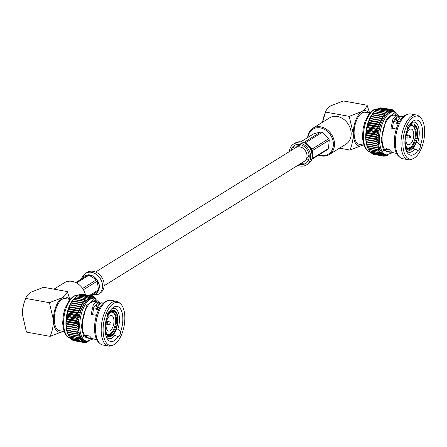 <?xml version="1.0" encoding="UTF-8"?>
<svg xmlns="http://www.w3.org/2000/svg" width="447" height="447" viewBox="0 0 447 447"><rect width="100%" height="100%" fill="white"/><g stroke="black" fill="none" stroke-linecap="round" stroke-linejoin="round"><path stroke-width="0.67" d="M95.608 272.016L295.741 147.627A8.085 6.549 58.1 0 1 305.569 151.036A8.085 6.549 58.1 0 1 304.273 161.361L104.145 285.745M408.212 135.022A1.576 0.743 100.2 0 0 408.117 134.988A1.576 0.743 100.2 0 0 407.1 136.408A1.576 0.743 100.2 0 0 407.552 138.089A1.576 0.743 100.2 0 0 407.658 138.095L410 137.844A0.911 0.43 -79.8 0 1 409.675 136.871A0.911 0.43 -79.8 0 1 410.318 136.072L408.212 135.022M349.219 116.349L361.88 111.465A17.953 8.499 100.2 0 0 353.292 133.86L349.219 116.349L325.528 112.074C326.142 109.884 327.88 107.805 330.752 105.844L343.413 100.955L367.099 105.235L369.669 113.091L365.132 112.258A16.31 7.716 100.2 0 0 354.113 133.351A16.31 7.716 100.2 0 0 359.338 144.353L363.886 145.174M387.499 154.975L386.359 155.891A23.635 11.181 -79.8 0 1 386.147 155.964L387.27 154.601L385.141 156.182A23.635 11.181 -79.8 0 1 384.934 156.204L386.158 154.729L383.951 156.215A23.635 11.181 -79.8 0 1 383.749 156.193L385.079 154.623L382.805 155.992A23.635 11.181 -79.8 0 1 382.61 155.93L384.046 154.276L381.71 155.517A23.635 11.181 -79.8 0 1 381.526 155.411L383.068 153.707L380.676 154.796A23.635 11.181 -79.8 0 1 380.503 154.645L382.151 152.908L379.721 153.829A23.635 11.181 -79.8 0 1 379.564 153.639L381.319 151.891L378.855 152.639A23.635 11.181 -79.8 0 1 378.71 152.41L380.565 150.667L378.078 151.231A23.635 11.181 -79.8 0 1 377.955 150.963L379.905 149.253L377.413 149.622A23.635 11.181 -79.8 0 1 377.307 149.32L379.352 147.666L376.855 147.828A23.635 11.181 -79.8 0 1 376.771 147.499L378.9 145.918L376.419 145.873A23.635 11.181 -79.8 0 1 376.357 145.515L378.564 144.029L376.106 143.772A23.635 11.181 -79.8 0 1 376.061 143.392L378.341 142.023L365.819 139.76L366.495 141.665A23.635 11.181 100.2 0 0 366.534 142.045L366.043 141.766L366.786 143.789A23.635 11.181 100.2 0 0 366.853 144.141L366.378 143.655L367.205 145.772A23.635 11.181 100.2 0 0 367.289 146.102L367.741 147.594A23.635 11.181 100.2 0 0 367.842 147.896L368.389 149.237L367.641 147.594A21.842 10.337 -79.8 0 1 367.384 146.996A21.842 10.337 -79.8 0 1 366.831 145.404A21.842 10.337 -79.8 0 1 366.378 143.655A21.842 10.337 -79.8 0 1 366.043 141.766A21.842 10.337 -79.8 0 1 365.819 139.76A21.842 10.337 -79.8 0 1 365.713 137.659A21.842 10.337 -79.8 0 1 365.73 135.48A21.842 10.337 -79.8 0 1 365.864 133.251A21.842 10.337 -79.8 0 1 366.115 130.999A21.842 10.337 -79.8 0 1 366.479 128.742A21.842 10.337 -79.8 0 1 366.953 126.512A21.842 10.337 -79.8 0 1 367.54 124.327A21.842 10.337 -79.8 0 1 368.222 122.215A21.842 10.337 -79.8 0 1 368.993 120.198A21.842 10.337 -79.8 0 1 369.848 118.299A21.842 10.337 -79.8 0 1 370.781 116.538A21.842 10.337 -79.8 0 1 371.775 114.935A21.842 10.337 -79.8 0 1 372.82 113.504A21.842 10.337 -79.8 0 1 373.91 112.264A21.842 10.337 -79.8 0 1 374.044 112.124A21.842 10.337 -79.8 0 1 374.122 112.052M395.696 112.353L395.55 111.951A23.635 11.181 -79.8 0 1 395.707 112.141L395.863 112.432M395.55 111.951L395.198 111.89M394.975 112.068L394.595 110.99A23.635 11.181 -79.8 0 1 394.768 111.141L395.388 112.219M394.595 110.99L394.081 110.895M375.86 138.833L366.289 137.106A23.635 11.181 100.2 0 0 366.289 137.514L375.86 139.24A23.635 11.181 -79.8 0 1 375.86 138.833L378.251 137.743L375.927 136.86A23.635 11.181 -79.8 0 1 375.949 136.441L378.385 135.514L376.123 134.435A23.635 11.181 -79.8 0 1 376.173 134.011L378.637 133.256L376.447 131.988A23.635 11.181 -79.8 0 1 376.519 131.563L379 131.005L376.894 129.557A23.635 11.181 -79.8 0 1 376.983 129.138L379.481 128.77L377.458 127.16A23.635 11.181 -79.8 0 1 377.57 126.747L380.062 126.585L378.134 124.825A23.635 11.181 -79.8 0 1 378.263 124.428L380.743 124.473L378.911 122.579A23.635 11.181 -79.8 0 1 379.056 122.204L381.514 122.461L379.788 120.45A23.635 11.181 -79.8 0 1 379.95 120.092L382.369 120.561L380.749 118.455A23.635 11.181 -79.8 0 1 380.922 118.12L383.302 118.796L381.783 116.617A23.635 11.181 -79.8 0 1 381.973 116.315L384.297 117.192L382.883 114.957A23.635 11.181 -79.8 0 1 383.085 114.689L385.342 115.767L384.04 113.493A23.635 11.181 -79.8 0 1 384.241 113.259L386.431 114.527L385.23 112.242A23.635 11.181 -79.8 0 1 385.443 112.046L387.549 113.493L386.448 111.219A23.635 11.181 -79.8 0 1 386.661 111.063L388.683 112.672L387.683 110.431A23.635 11.181 -79.8 0 1 387.895 110.32L389.823 112.08L388.912 109.889A23.635 11.181 -79.8 0 1 389.125 109.822L390.952 111.716L390.13 109.599A23.635 11.181 -79.8 0 1 390.337 109.576L392.064 111.588L391.321 109.571A23.635 11.181 -79.8 0 1 391.522 109.588L393.142 111.694L392.466 109.789A23.635 11.181 -79.8 0 1 392.662 109.856L394.181 112.041L393.561 110.264A23.635 11.181 -79.8 0 1 393.746 110.375L394.785 112.013M393.561 110.264L392.863 110.141M392.466 109.789L391.55 109.627M391.522 109.588L381.95 107.861A23.635 11.181 100.2 0 0 381.749 107.839L381.531 107.984M391.321 109.571L381.749 107.839M390.337 109.576L380.771 107.85A23.635 11.181 100.2 0 0 380.559 107.872L380.123 108.196M390.13 109.599L380.559 107.872M389.125 109.822L379.553 108.096A23.635 11.181 100.2 0 0 379.341 108.163L378.721 108.66M388.912 109.889L379.341 108.163M387.895 110.32L378.324 108.593A23.635 11.181 100.2 0 0 378.112 108.705L377.335 109.381M387.683 110.431L378.112 108.705M388.052 154.947L387.588 155.355A23.635 11.181 -79.8 0 1 387.376 155.467L387.795 154.969M386.979 155.394L387.376 155.467M386.661 111.063L377.095 109.336A23.635 11.181 100.2 0 0 376.882 109.487L375.972 110.336M386.448 111.219L376.882 109.487M385.582 155.858L386.147 155.964M385.443 112.046L375.871 110.32A23.635 11.181 100.2 0 0 375.664 110.515L374.675 111.532A23.635 11.181 100.2 0 0 374.469 111.767L373.513 112.957A23.635 11.181 100.2 0 0 373.318 113.225L371.775 114.935L372.401 114.583A23.635 11.181 100.2 0 0 372.217 114.885L370.781 116.538L371.356 116.393A23.635 11.181 100.2 0 0 371.178 116.723L369.848 118.299L370.379 118.366A23.635 11.181 100.2 0 0 370.217 118.723L368.993 120.198L381.514 122.461A21.842 10.337 100.2 0 0 380.743 124.473L368.222 122.215L369.345 120.852A23.635 11.181 100.2 0 1 369.49 120.472L368.993 120.198M385.23 112.242L375.664 110.515M384.174 156.07L384.934 156.204M384.241 113.259L374.675 111.532M384.04 113.493L374.469 111.767M374.156 154.433L383.749 156.193M383.085 114.689L373.513 112.957M382.883 114.957L373.318 113.225M372.843 153.919L373.038 154.198A23.635 11.181 100.2 0 0 373.234 154.265L382.805 155.992M373.038 154.198L382.61 155.93M381.973 116.315L372.401 114.583M381.783 116.617L372.217 114.885M371.625 153.159L371.954 153.684A23.635 11.181 100.2 0 0 372.139 153.79L381.71 155.517M371.954 153.684L381.526 155.411M380.922 118.12L371.356 116.393M380.749 118.455L371.178 116.723M370.502 152.17L370.937 152.919A23.635 11.181 100.2 0 0 371.105 153.07L380.676 154.796M370.937 152.919L380.503 154.645M379.95 120.092L370.379 118.366M379.788 120.45L370.217 118.723M369.485 150.946L369.993 151.913A23.635 11.181 100.2 0 0 370.15 152.103L379.721 153.829M369.993 151.913L379.564 153.639M379.056 122.204L369.49 120.472M378.911 122.579L369.345 120.852M368.574 149.516L369.144 150.684A23.635 11.181 100.2 0 0 369.283 150.913L378.855 152.639M369.144 150.684L378.71 152.41M378.263 124.428L368.691 122.701L368.222 122.215M368.691 122.701A23.635 11.181 100.2 0 0 368.563 123.098L367.54 124.327L380.062 126.585A21.842 10.337 100.2 0 0 379.481 128.77L366.953 126.512L367.887 125.434A23.635 11.181 100.2 0 1 367.998 125.02L367.54 124.327M378.134 124.825L368.563 123.098M377.955 150.963L368.389 149.237A23.635 11.181 100.2 0 0 368.512 149.505L378.078 151.231M377.57 126.747L367.998 125.02M377.458 127.16L367.887 125.434M367.842 147.896L377.413 149.622M367.741 147.594L377.307 149.32M376.983 129.138L367.417 127.406L366.953 126.512M367.417 127.406A23.635 11.181 100.2 0 0 367.322 127.831L366.479 128.742L379 131.005A21.842 10.337 100.2 0 0 378.637 133.256L366.115 130.999L366.881 130.261A23.635 11.181 100.2 0 1 366.948 129.837L366.479 128.742M376.894 129.557L367.322 127.831M367.289 146.102L376.855 147.828M367.205 145.772L376.771 147.499M376.519 131.563L366.948 129.837M376.447 131.988L366.881 130.261M366.853 144.141L376.419 145.873M366.786 143.789L376.357 145.515M376.173 134.011L366.601 132.278L366.115 130.999M366.601 132.278A23.635 11.181 100.2 0 0 366.557 132.703L365.864 133.251L378.385 135.514A21.842 10.337 100.2 0 0 378.251 137.743L365.73 135.48L366.356 135.128A23.635 11.181 100.2 0 1 366.384 134.709L365.864 133.251M376.123 134.435L366.557 132.703M366.534 142.045L376.106 143.772M366.495 141.665L376.061 143.392M375.949 136.441L366.384 134.709M375.927 136.86L366.356 135.128M378.341 142.023L375.916 141.554A23.635 11.181 -79.8 0 1 375.899 141.157L378.235 139.917A21.842 10.337 100.2 0 0 378.341 142.023A21.842 10.337 100.2 0 0 378.564 144.029A21.842 10.337 100.2 0 0 378.9 145.918A21.842 10.337 100.2 0 0 379.352 147.666A21.842 10.337 100.2 0 0 379.905 149.253A21.842 10.337 100.2 0 0 380.565 150.667A21.842 10.337 100.2 0 0 381.319 151.891A21.842 10.337 100.2 0 0 382.151 152.908A21.842 10.337 100.2 0 0 383.068 153.707A21.842 10.337 100.2 0 0 384.046 154.276A21.842 10.337 100.2 0 0 385.079 154.623A21.842 10.337 100.2 0 0 385.23 154.651L386.521 154.885A21.842 10.337 -79.8 0 1 379.525 140.151A21.842 10.337 -79.8 0 1 394.288 111.901L399.668 116.717M365.819 139.76L375.916 141.554M366.289 137.514L365.713 137.659L366.328 139.43A23.635 11.181 100.2 0 0 366.35 139.827M366.328 139.43L375.899 141.157M366.289 137.106L365.73 135.48M365.713 137.659L378.235 139.917L375.86 139.24M413.782 134.435A7.962 3.766 -79.8 0 1 408.407 144.733A7.962 3.766 -79.8 0 1 406.111 136.229A7.962 3.766 -79.8 0 1 411.234 129.066A7.962 3.766 -79.8 0 1 413.782 134.435M405.138 146.309L405.842 145.694A12.348 5.845 -79.8 0 1 405.63 135.486L405.597 135.469M404.948 144.347A13.259 6.275 100.2 0 0 405.457 146.365M417.286 139.011A13.259 6.275 100.2 0 0 417.057 127.948L416.671 128.624A12.348 5.845 -79.8 0 1 416.883 138.833L414.922 138.587M415.805 127.725L417.057 127.948M411.318 125.769A11.27 5.33 -79.8 0 1 411.821 125.808A11.27 5.33 -79.8 0 1 415.431 133.407A11.27 5.33 -79.8 0 1 407.815 147.991A11.27 5.33 -79.8 0 1 407.329 147.851M393.142 111.694A21.842 10.337 100.2 0 0 392.991 111.666A21.842 10.337 100.2 0 0 392.064 111.588A21.842 10.337 100.2 0 0 390.952 111.716A21.842 10.337 100.2 0 0 389.823 112.08A21.842 10.337 100.2 0 0 388.683 112.672A21.842 10.337 100.2 0 0 387.549 113.493A21.842 10.337 100.2 0 0 386.431 114.527A21.842 10.337 100.2 0 0 385.342 115.767A21.842 10.337 100.2 0 0 384.297 117.192A21.842 10.337 100.2 0 0 383.302 118.796A21.842 10.337 100.2 0 0 382.369 120.561A21.842 10.337 100.2 0 0 381.514 122.461M380.743 124.473A21.842 10.337 100.2 0 0 380.062 126.585M379.481 128.77A21.842 10.337 100.2 0 0 379 131.005M378.637 133.256A21.842 10.337 100.2 0 0 378.385 135.514M378.251 137.743A21.842 10.337 100.2 0 0 378.235 139.917M411.927 149.315A13.259 6.275 -79.8 0 0 416.9 140.621L416.498 140.436A12.348 5.845 -79.8 0 1 411.911 148.454L411.927 149.315L411.089 149.164M405.87 149.661L408.899 150.209A13.259 6.275 -79.8 0 0 411.106 149.829L411.084 148.968A12.348 5.845 -79.8 0 1 406.317 146.851A12.348 5.845 -79.8 0 1 406.284 146.784L405.898 147.454L405.306 147.348M408.899 150.209A13.259 6.275 -79.8 0 1 405.898 147.454M411.911 148.454L411.179 147.544A11.516 5.448 -79.8 0 0 415.414 140.14L416.498 140.436M406.284 146.784L405.669 145.996M411.084 148.968L410.352 148.058A11.516 5.448 -79.8 0 1 408.491 148.365A11.516 5.448 -79.8 0 1 405.949 146.102M405.954 133.854L406.016 133.882A12.348 5.845 -79.8 0 1 410.022 126.35A12.348 5.845 -79.8 0 1 410.603 125.858L410.586 125.004L409.675 124.836M407.156 129.524A13.259 6.275 -79.8 0 1 410.586 125.004M416.23 127.535L416.615 126.859A13.259 6.275 -79.8 0 0 413.615 124.11A13.259 6.275 -79.8 0 0 411.408 124.489L411.43 125.344A12.348 5.845 -79.8 0 1 416.23 127.535L415.162 128.015A11.516 5.448 -79.8 0 0 412.587 125.691A11.516 5.448 -79.8 0 0 410.726 125.998L411.43 125.344M405.664 133.916L406.016 133.882M410.603 125.858L409.899 126.507A11.516 5.448 -79.8 0 0 409.698 126.669M416.883 138.833L415.799 138.536A11.516 5.448 -79.8 0 0 415.598 129.105L416.671 128.624M408.256 159.708L402.646 158.696A22.724 10.75 -79.8 0 1 399.858 157.277A22.724 10.75 -79.8 0 1 395.366 143.364A22.724 10.75 -79.8 0 1 407.614 114.32A22.724 10.75 -79.8 0 1 410.726 113.968L416.336 114.985A22.724 10.75 100.2 0 0 400.981 144.381A22.724 10.75 100.2 0 0 408.256 159.708A22.724 10.75 100.2 0 0 411.369 159.355L412.877 158.763A21.842 10.337 -79.8 0 1 403.602 135.776A21.842 10.337 -79.8 0 1 420.336 117.483A21.842 10.337 -79.8 0 1 424.65 130.854A21.842 10.337 -79.8 0 1 412.877 158.763M420.336 117.483L419.124 116.399A22.724 10.75 100.2 0 0 416.336 114.985M410.072 124.249L411.408 124.489M414.218 127.848L415.162 128.015M415.598 129.105L414.704 128.943M414.961 138.386L415.799 138.536M415.414 140.14L414.576 139.984M410.195 147.37L411.179 147.544M410.352 148.058L409.234 147.856M396.299 129.015L391.008 128.06L393.025 118.701L396.042 115.51L394.634 115.253A18.601 8.8 100.2 0 0 382.062 139.313A18.601 8.8 100.2 0 0 388.024 151.863L389.432 152.114L385.929 150.745L384.917 149.086L389.32 149.616L391.645 152.142L394.17 152.969M407.614 114.32L406.099 114.913A21.842 10.337 100.2 0 0 394.332 142.828A21.842 10.337 100.2 0 0 398.646 156.193L399.858 157.277M398.333 123.741L395.813 123.098M396.226 123.361C395.573 122.992 395.852 122.819 397.053 122.847L397.662 122.959M396.042 115.51L398.579 117.997M403.183 116.801L400.78 116.365L397.182 121.115L399.501 121.534M391.857 152.243L389.432 152.12M417.627 150.287L417.906 150.326A17.824 8.432 -79.8 0 1 406.641 151.6A17.824 8.432 -79.8 0 1 407.156 129.937A3.85 1.822 -79.8 0 1 409.636 124.897A17.824 8.432 -79.8 0 1 411.989 122.014A17.824 8.432 -79.8 0 1 421.476 124.976A17.824 8.432 -79.8 0 1 420.392 145.286A3.85 1.822 -79.8 0 1 417.906 150.326L414.665 148.907A15.338 7.258 -79.8 0 1 408.893 152.315A15.338 7.258 -79.8 0 1 406.088 150.298M386.666 148.482L385.929 150.745M412.788 148.566L414.665 148.907M420.392 145.286L417.671 142.805L416.297 142.554M392.326 128.295L393.567 121.165L395.461 118.723L396.098 119.444L397.076 116.432M396.098 119.444L397.322 120.701M398.355 123.696L397.83 123.601L397.182 121.115M408.497 125.523L409.636 124.897M411.011 123.042A15.338 7.258 -79.8 0 1 414.341 122.132A15.338 7.258 -79.8 0 1 417.671 142.805M397.377 121.869A15.338 7.258 100.2 0 0 394.958 118.857M307.659 137.57A15.505 12.561 58.1 0 1 312.883 128.233A15.505 12.561 58.1 0 1 326.88 129.535A15.505 12.561 58.1 0 1 334.512 143.833A15.505 12.561 58.1 0 1 329.255 154.573A15.505 12.561 58.1 0 1 318.571 155.126M329.255 154.573L345.911 144.219A15.505 12.561 -121.9 0 0 351.169 133.48A15.505 12.561 -121.9 0 0 343.536 119.181A15.505 12.561 -121.9 0 0 329.54 117.879L312.883 128.233M349.923 150.03L362.59 145.146A17.953 8.499 100.2 0 1 353.292 133.86C353.191 139.648 352.068 145.035 349.923 150.03L339.575 148.164M322.611 122.187L325.528 112.074M368.63 112.89A17.953 8.499 100.2 0 0 361.88 111.465C364.763 109.487 366.501 107.414 367.099 105.235M325.461 112.253L324.494 114.795A17.953 8.499 100.2 0 0 322.566 122.215M318.94 154.897A14.678 11.89 -121.9 0 0 333.272 146.057A14.678 11.89 -121.9 0 0 322.298 128.401A14.678 11.89 -121.9 0 0 308.028 137.341M306.944 154.802A6.532 5.291 -121.9 0 0 309.168 155.439M303.217 145.862A6.532 5.291 -121.9 0 0 302.798 148.141M300.881 141.783L313.665 133.837L320.98 131.859A10.572 8.566 58.1 0 1 322.298 132.284L328.752 138.687A10.572 8.566 58.1 0 1 329.288 140.107L328.428 148.493A10.572 8.566 58.1 0 1 327.645 149.488L311.794 159.339M328.428 148.493L312.012 158.696M328.752 138.687L311.905 149.158L309.514 146.437L311.408 149.466A10.572 8.566 58.1 0 1 311.945 150.89L312.481 154.293L312.442 150.578L329.288 140.107M312.285 150.974L312.308 151.879M310.581 147.851L311.442 148.952M304.955 143.062L307.866 144.806L305.452 142.755L322.298 132.284M305.53 143.085L306.502 143.8M320.98 131.859L304.016 142.375M312.481 154.288A10.572 8.566 58.1 0 1 312.475 154.617M307.866 144.806A10.572 8.566 58.1 0 1 309.514 146.443M297.92 165.312A12.27 9.94 -121.9 0 0 306.486 164.921A12.27 9.94 -121.9 0 0 309.743 151.863A12.27 9.94 -121.9 0 0 293.528 144.074A12.27 9.94 -121.9 0 0 289.388 151.578M299.546 164.3A10.616 8.599 -121.9 0 0 305.608 163.507A10.616 8.599 -121.9 0 0 308.424 152.215A10.616 8.599 -121.9 0 0 294.405 145.482A10.616 8.599 -121.9 0 0 291.008 150.566M298.132 145.688L296.752 146.694L297.713 145.761M306.832 157.612L309.207 156.132M301.166 163.295L306.156 163.049M295.249 145.029L293.645 146.923L292.634 149.561M110.515 322.41L108.409 321.359A1.576 0.743 100.2 0 0 108.308 321.326A1.576 0.743 100.2 0 0 107.246 323.365A1.576 0.743 100.2 0 0 107.749 324.427A1.576 0.743 100.2 0 0 107.856 324.427L110.197 324.181A0.911 0.43 -79.8 0 1 109.845 323.567A0.911 0.43 -79.8 0 1 110.057 322.678A0.911 0.43 -79.8 0 1 110.515 322.41L110.515 322.41C111.37 323.164 111.264 323.757 110.197 324.181M69.877 299.412L65.329 298.59A16.31 7.716 100.2 0 0 54.31 319.689A16.31 7.716 100.2 0 0 59.535 330.691L64.083 331.512M87.696 341.307L86.556 342.229A23.635 11.181 -79.8 0 1 86.344 342.296L87.467 340.938L85.338 342.519A23.635 11.181 -79.8 0 1 85.131 342.542L86.355 341.067L84.148 342.553A23.635 11.181 -79.8 0 1 83.947 342.531L85.276 340.955L83.002 342.329A23.635 11.181 -79.8 0 1 82.807 342.262L84.243 340.614L81.902 341.854A23.635 11.181 -79.8 0 1 81.717 341.748L83.265 340.038L80.873 341.134A23.635 11.181 -79.8 0 1 80.7 340.983L82.349 339.239L79.918 340.167A23.635 11.181 -79.8 0 1 79.762 339.977L81.51 338.223L79.046 338.977A23.635 11.181 -79.8 0 1 78.907 338.748L80.762 337.004L78.275 337.569A23.635 11.181 -79.8 0 1 78.152 337.301L68.587 335.574L67.838 333.926A21.842 10.337 -79.8 0 1 67.581 333.328A21.842 10.337 -79.8 0 1 67.022 331.741A21.842 10.337 -79.8 0 1 66.575 329.992A21.842 10.337 -79.8 0 1 66.234 328.104A21.842 10.337 -79.8 0 1 66.016 326.098A21.842 10.337 -79.8 0 1 65.91 323.991L76.051 325.578A23.635 11.181 -79.8 0 1 76.057 325.165L78.448 324.075L76.124 323.192A23.635 11.181 -79.8 0 1 76.146 322.773L78.583 321.846L76.32 320.767A23.635 11.181 -79.8 0 1 76.37 320.343L78.834 319.594L76.644 318.325A23.635 11.181 -79.8 0 1 76.711 317.901L79.197 317.336L77.091 315.895A23.635 11.181 -79.8 0 1 77.18 315.47L79.672 315.107L77.655 313.498A23.635 11.181 -79.8 0 1 77.761 313.084L80.259 312.922L78.331 311.162A23.635 11.181 -79.8 0 1 78.46 310.766L80.941 310.81L79.108 308.916A23.635 11.181 -79.8 0 1 79.253 308.536L81.712 308.793L79.985 306.787A23.635 11.181 -79.8 0 1 80.147 306.43L82.566 306.893L80.946 304.787A23.635 11.181 -79.8 0 1 81.119 304.457L83.5 305.133L81.98 302.949A23.635 11.181 -79.8 0 1 82.17 302.647L84.494 303.53L83.081 301.289A23.635 11.181 -79.8 0 1 83.282 301.021L85.539 302.099L84.237 299.831A23.635 11.181 -79.8 0 1 84.438 299.596L86.629 300.865L85.427 298.579A23.635 11.181 -79.8 0 1 85.64 298.384L87.746 299.831L86.645 297.551A23.635 11.181 -79.8 0 1 86.858 297.4L88.88 299.009L87.875 296.769A23.635 11.181 -79.8 0 1 88.093 296.657L90.02 298.417L89.109 296.227A23.635 11.181 -79.8 0 1 89.322 296.16L91.149 298.054L90.328 295.936A23.635 11.181 -79.8 0 1 90.534 295.914L92.261 297.925L91.512 295.903A23.635 11.181 -79.8 0 1 91.719 295.925L93.339 298.032L92.663 296.126A23.635 11.181 -79.8 0 1 92.859 296.188L94.373 298.373L93.758 296.601A23.635 11.181 -79.8 0 1 93.943 296.707L94.982 298.35M74.319 298.384A21.842 10.337 -79.8 0 0 74.241 298.462A21.842 10.337 -79.8 0 0 74.107 298.602A21.842 10.337 -79.8 0 0 73.017 299.842A21.842 10.337 -79.8 0 0 71.973 301.267A21.842 10.337 -79.8 0 0 70.978 302.87A21.842 10.337 -79.8 0 0 70.045 304.636A21.842 10.337 -79.8 0 0 69.19 306.536A21.842 10.337 -79.8 0 0 68.413 308.547A21.842 10.337 -79.8 0 0 67.737 310.659A21.842 10.337 -79.8 0 0 67.151 312.844A21.842 10.337 -79.8 0 0 66.676 315.079A21.842 10.337 -79.8 0 0 66.307 317.331A21.842 10.337 -79.8 0 0 66.055 319.588A21.842 10.337 -79.8 0 0 65.927 321.818A21.842 10.337 100.2 0 0 65.91 323.991L78.432 326.254L76.051 325.578M65.927 321.818L66.553 321.466A23.635 11.181 100.2 0 1 66.581 321.047L66.055 319.588L78.583 321.846A21.842 10.337 100.2 0 0 78.448 324.075L65.927 321.818L66.486 323.438A23.635 11.181 100.2 0 0 66.486 323.851M66.486 323.438L76.057 325.165M76.113 327.891A23.635 11.181 -79.8 0 1 76.096 327.495L78.432 326.254A21.842 10.337 100.2 0 0 78.538 328.361L66.016 326.098L78.538 328.361A21.842 10.337 100.2 0 0 78.761 330.367L66.234 328.104L66.983 330.126A23.635 11.181 100.2 0 0 67.044 330.478L66.575 329.992L67.402 332.104A23.635 11.181 100.2 0 0 67.486 332.434L67.933 333.931A23.635 11.181 100.2 0 0 68.039 334.227L68.587 335.574A23.635 11.181 100.2 0 0 68.709 335.837L78.275 337.569M76.096 327.495L66.525 325.768L65.91 323.991M66.525 325.768A23.635 11.181 100.2 0 0 66.547 326.165M66.553 321.466L76.124 323.192M66.581 321.047L76.146 322.773M76.303 330.109A23.635 11.181 -79.8 0 1 76.258 329.73L78.538 328.361M76.258 329.73L66.692 328.003L66.016 326.098M66.692 328.003A23.635 11.181 100.2 0 0 66.732 328.383M66.055 319.588L66.754 319.041L76.32 320.767M66.307 317.331L67.072 316.599A23.635 11.181 100.2 0 1 67.145 316.174L66.676 315.079L79.197 317.336A21.842 10.337 100.2 0 0 78.834 319.594L66.307 317.331L66.799 318.616A23.635 11.181 100.2 0 0 66.754 319.041M66.799 318.616L76.37 320.343M76.616 332.205A23.635 11.181 -79.8 0 1 76.554 331.853L78.761 330.367A21.842 10.337 100.2 0 0 79.097 332.255L76.616 332.205L67.044 330.478M76.554 331.853L66.983 330.126M67.072 316.599L76.644 318.325M67.145 316.174L76.711 317.901M77.052 334.166A23.635 11.181 -79.8 0 1 76.968 333.836L79.097 332.255A21.842 10.337 100.2 0 0 79.549 334.004L77.052 334.166L67.486 332.434M76.968 333.836L67.402 332.104M66.676 315.079L67.519 314.163L77.091 315.895M67.151 312.844L68.084 311.766A23.635 11.181 100.2 0 1 68.195 311.358L67.737 310.659L80.259 312.922A21.842 10.337 100.2 0 0 79.672 315.107L67.151 312.844L67.609 313.744A23.635 11.181 100.2 0 0 67.519 314.163M67.609 313.744L77.18 315.47M77.61 335.96A23.635 11.181 -79.8 0 1 77.504 335.658L79.549 334.004A21.842 10.337 100.2 0 0 80.102 335.591L77.61 335.96L68.039 334.227M77.504 335.658L67.933 333.931M68.084 311.766L77.655 313.498M68.195 311.358L77.761 313.084M78.152 337.301L80.102 335.591A21.842 10.337 100.2 0 0 80.762 337.004A21.842 10.337 100.2 0 0 81.51 338.223A21.842 10.337 100.2 0 0 82.349 339.239A21.842 10.337 100.2 0 0 83.265 340.038A21.842 10.337 100.2 0 0 84.243 340.614A21.842 10.337 100.2 0 0 85.276 340.955A21.842 10.337 100.2 0 0 85.427 340.988L86.718 341.223A21.842 10.337 -79.8 0 1 79.722 326.489A21.842 10.337 -79.8 0 1 94.485 298.233L93.188 298.004A21.842 10.337 100.2 0 0 92.261 297.925A21.842 10.337 100.2 0 0 91.149 298.054A21.842 10.337 100.2 0 0 90.02 298.417A21.842 10.337 100.2 0 0 88.88 299.009A21.842 10.337 100.2 0 0 87.746 299.831A21.842 10.337 100.2 0 0 86.629 300.865A21.842 10.337 100.2 0 0 85.539 302.099A21.842 10.337 100.2 0 0 84.494 303.53A21.842 10.337 100.2 0 0 83.5 305.133A21.842 10.337 100.2 0 0 82.566 306.893A21.842 10.337 100.2 0 0 81.712 308.793A21.842 10.337 100.2 0 0 80.941 310.81A21.842 10.337 100.2 0 0 80.259 312.922M67.737 310.659L68.76 309.436L78.331 311.162M80.941 310.81L68.413 308.547L68.888 309.039A23.635 11.181 100.2 0 0 68.76 309.436M68.888 309.039L78.46 310.766M78.907 338.748L69.341 337.016L68.771 335.848M69.341 337.016A23.635 11.181 100.2 0 0 69.481 337.245L79.046 338.977M68.413 308.547L69.542 307.19L79.108 308.916M81.712 308.793L69.687 306.81A23.635 11.181 100.2 0 0 69.542 307.19M69.687 306.81L79.253 308.536M79.762 339.977L70.19 338.25L69.682 337.284M70.19 338.25A23.635 11.181 100.2 0 0 70.347 338.44L79.918 340.167M69.19 306.536L70.414 305.055L79.985 306.787M74.241 298.462L74.873 297.87A23.635 11.181 100.2 0 0 74.666 298.099L73.71 299.294A23.635 11.181 100.2 0 0 73.515 299.563L71.973 301.267L72.598 300.92A23.635 11.181 100.2 0 0 72.414 301.222L70.978 302.87L71.554 302.731A23.635 11.181 100.2 0 0 71.375 303.06L70.045 304.636L70.576 304.698A23.635 11.181 100.2 0 0 70.414 305.055M70.576 304.698L80.147 306.43M80.7 340.983L71.129 339.251L70.699 338.502M71.129 339.251A23.635 11.181 100.2 0 0 71.302 339.402L80.873 341.134M71.375 303.06L80.946 304.787M71.554 302.731L81.119 304.457M81.717 341.748L72.151 340.016L71.822 339.496M72.151 340.016A23.635 11.181 100.2 0 0 72.336 340.128L81.902 341.854M72.414 301.222L81.98 302.949M72.598 300.92L82.17 302.647M82.807 342.262L73.04 340.251M73.235 340.536A23.635 11.181 100.2 0 0 73.431 340.603L83.002 342.329M73.515 299.563L83.081 301.289M73.71 299.294L83.282 301.021M83.947 342.531L74.347 340.765M74.666 298.099L84.237 299.831M74.873 297.87L84.438 299.596M85.131 342.542L84.371 342.402M74.599 298.104L75.856 296.847L85.427 298.579M85.64 298.384L76.068 296.657A23.635 11.181 100.2 0 0 75.856 296.847M86.344 342.296L85.779 342.195M76.169 296.674L77.074 295.825L86.645 297.551M86.858 297.4L77.292 295.674A23.635 11.181 100.2 0 0 77.074 295.825M88.249 341.284L87.785 341.687A23.635 11.181 -79.8 0 1 87.573 341.799L87.992 341.301M87.573 341.799L87.176 341.731M77.532 295.713L78.309 295.037L87.875 296.769M88.093 296.657L78.521 294.925A23.635 11.181 100.2 0 0 78.309 295.037M78.918 294.998L79.538 294.5L89.109 296.227M89.322 296.16L79.75 294.428A23.635 11.181 100.2 0 0 79.538 294.5M80.32 294.534L80.756 294.21L90.328 295.936M90.534 295.914L80.963 294.187A23.635 11.181 100.2 0 0 80.756 294.21M81.728 294.322L91.512 295.903M91.719 295.925L82.147 294.199A23.635 11.181 100.2 0 0 81.946 294.176M91.747 295.959L92.663 296.126M93.06 296.473L93.758 296.601M95.172 298.406L94.792 297.322A23.635 11.181 -79.8 0 1 94.965 297.473L95.585 298.557M94.278 297.233L94.792 297.322M95.893 298.685L95.747 298.289A23.635 11.181 -79.8 0 1 95.904 298.479L96.06 298.769M95.395 298.222L95.747 298.289M106.051 325.695A7.962 3.766 -79.8 0 1 111.432 315.398A7.962 3.766 -79.8 0 1 113.722 323.902A7.962 3.766 -79.8 0 1 108.599 331.065A7.962 3.766 -79.8 0 1 106.051 325.695M116.002 314.057L117.254 314.286L116.868 314.956A12.348 5.845 -79.8 0 1 117.08 325.165L117.483 325.349A13.259 6.275 100.2 0 0 117.254 314.286M117.483 325.349L115.119 324.924M105.146 330.685A13.259 6.275 100.2 0 0 105.654 332.702L106.04 332.026A12.348 5.845 -79.8 0 1 105.827 321.818L105.794 321.806M105.336 332.646L105.654 332.702M111.515 312.101A11.27 5.33 -79.8 0 1 112.018 312.146A11.27 5.33 -79.8 0 1 115.265 324.181A11.27 5.33 -79.8 0 1 108.012 334.322A11.27 5.33 -79.8 0 1 107.526 334.183M78.448 324.075A21.842 10.337 100.2 0 0 78.432 326.254M79.672 315.107A21.842 10.337 100.2 0 0 79.197 317.336M78.834 319.594A21.842 10.337 100.2 0 0 78.583 321.846M106.151 320.186L106.213 320.214A12.348 5.845 -79.8 0 1 110.213 312.688A12.348 5.845 -79.8 0 1 110.8 312.196L110.778 311.336L109.873 311.173M107.353 315.861A13.259 6.275 -79.8 0 1 110.778 311.336M111.605 310.827L111.621 311.682A12.348 5.845 -79.8 0 1 116.427 313.867L116.812 313.196A13.259 6.275 -79.8 0 0 113.812 310.447A13.259 6.275 -79.8 0 0 111.605 310.827L110.269 310.581M105.861 320.253L106.213 320.214M110.8 312.196L110.096 312.844A11.516 5.448 -79.8 0 0 109.895 313.006M116.427 313.867L115.354 314.353A11.516 5.448 -79.8 0 0 112.784 312.028A11.516 5.448 -79.8 0 0 110.923 312.33L111.621 311.682M112.124 335.647A13.259 6.275 -79.8 0 0 117.097 326.953L116.695 326.768A12.348 5.845 -79.8 0 1 112.108 334.792L112.124 335.647L111.286 335.496M106.068 335.993L109.096 336.541A13.259 6.275 -79.8 0 0 111.303 336.161L111.281 335.306A12.348 5.845 -79.8 0 1 106.515 333.183A12.348 5.845 -79.8 0 1 106.481 333.121L106.095 333.792L105.503 333.685M109.096 336.541A13.259 6.275 -79.8 0 1 106.095 333.792M117.08 325.165L115.996 324.868A11.516 5.448 -79.8 0 0 116.471 319.801A11.516 5.448 -79.8 0 0 115.795 315.442L116.868 314.956M112.108 334.792L111.376 333.881A11.516 5.448 -79.8 0 0 115.611 326.472L116.695 326.768M106.14 332.434A11.516 5.448 -79.8 0 0 108.688 334.697A11.516 5.448 -79.8 0 0 110.549 334.395L111.281 335.306M106.481 333.121L105.866 332.333M108.453 346.045L102.844 345.028A22.724 10.75 -79.8 0 1 100.055 343.614A22.724 10.75 -79.8 0 1 96.301 320.756A22.724 10.75 -79.8 0 1 107.811 300.658A22.724 10.75 -79.8 0 1 110.917 300.306L116.533 301.317A22.724 10.75 100.2 0 0 101.178 330.713A22.724 10.75 100.2 0 0 108.453 346.045A22.724 10.75 100.2 0 0 111.566 345.687L113.074 345.101A21.842 10.337 -79.8 0 1 103.095 330.707A21.842 10.337 -79.8 0 1 108.928 308.324A21.842 10.337 -79.8 0 1 120.534 303.82A21.842 10.337 -79.8 0 1 124.137 325.785A21.842 10.337 -79.8 0 1 113.074 345.101M120.534 303.82L119.321 302.736A22.724 10.75 100.2 0 0 116.533 301.317M115.158 324.718L115.996 324.868M115.611 326.472L114.773 326.321M110.392 333.702L111.376 333.881M110.549 334.395L109.431 334.194M114.415 314.18L115.354 314.353M115.795 315.442L114.901 315.28M96.496 315.347L91.635 314.47L91.238 313.934L93.283 304.899L96.239 301.842L94.831 301.591A18.601 8.8 100.2 0 0 82.863 318.331A18.601 8.8 100.2 0 0 88.221 338.2L89.629 338.452L86.126 337.083L85.114 335.423L89.517 335.954L91.842 338.48L96.77 339.742M107.811 300.658L106.297 301.25A21.842 10.337 100.2 0 0 95.233 320.566A21.842 10.337 100.2 0 0 98.843 342.531L100.055 343.614M98.53 310.078L96.004 309.436M96.423 309.693C95.77 309.33 96.044 309.156 97.25 309.184L97.988 309.318M92.054 338.575L89.629 338.452M91.635 314.47L91.238 313.934L91.836 314.509M96.239 301.842L98.77 304.334M103.38 303.133L100.977 302.703L97.485 307.128L99.692 307.866M98.105 309.637L97.485 307.128L98.552 310.028M109.833 311.229A17.824 8.432 -79.8 0 1 112.186 308.346A17.824 8.432 -79.8 0 1 121.673 311.313A17.824 8.432 -79.8 0 1 120.584 331.624A3.85 1.822 -79.8 0 1 118.103 336.664A17.824 8.432 -79.8 0 1 106.839 337.938A17.824 8.432 -79.8 0 1 107.353 316.275A3.85 1.822 -79.8 0 1 109.833 311.229L108.694 311.861M92.523 314.632L93.764 307.502L95.658 305.055L96.295 305.782L97.273 302.77M96.295 305.782L97.519 307.039M111.208 309.374A15.338 7.258 -79.8 0 1 114.538 308.469A15.338 7.258 -79.8 0 1 119.45 318.812A15.338 7.258 -79.8 0 1 117.868 329.137L120.584 331.624M86.863 334.814L86.126 337.083M112.985 334.904L114.862 335.244L117.824 336.625M117.868 329.137L116.488 328.891M114.862 335.244A15.338 7.258 -79.8 0 1 109.085 338.647A15.338 7.258 -79.8 0 1 106.285 336.63M97.731 308.57A15.338 7.258 100.2 0 0 95.155 305.195M85.444 294.791A15.505 12.561 -121.9 0 0 64.279 282.75L53.958 289.164M26.434 332.087L22.35 314.096A17.953 8.499 -79.8 0 1 24.691 301.133L25.725 298.406L49.416 302.686L53.489 320.197C53.383 326.014 52.26 331.406 50.12 336.368L26.434 332.087M22.35 314.096L22.35 314.096A17.953 8.499 -79.8 0 0 22.356 314.576C22.456 308.793 23.585 303.401 25.725 298.406C26.328 296.227 28.066 294.154 30.944 292.176L43.61 287.292L67.296 291.573C66.687 293.763 64.949 295.836 62.077 297.803L49.416 302.686M69.866 299.429L67.296 291.573M68.827 299.222A17.953 8.499 100.2 0 0 62.077 297.803A17.953 8.499 100.2 0 0 53.489 320.197A17.953 8.499 100.2 0 0 62.781 331.478L50.12 336.368M81.924 278.721L83.718 276.581L85.31 275.531M88.171 274.832L85.31 275.536L87.673 275.145L75.761 282.549M76.526 282.94L88.987 275.196L92.596 275.833L94.457 276.989L96.44 279.839L82.583 288.449M83.41 289.74L97.273 281.124L99.072 284.108L99.385 286.343L98.491 289.885L89.439 295.512M90.607 295.724L98.01 291.12L96.725 293.182L95.133 294.232L90.909 295.78M85.31 275.536A10.572 8.566 -121.9 0 0 84.634 275.905A10.572 8.566 -121.9 0 0 83.723 276.587L83.131 277.162M95.133 294.227A10.572 8.566 -121.9 0 0 95.809 293.858A10.572 8.566 -121.9 0 0 96.725 293.176L98.502 290.813A10.572 8.566 -121.9 0 0 98.988 289.578L99.385 286.343A10.572 8.566 -121.9 0 0 99.072 284.108L97.764 280.817A10.572 8.566 -121.9 0 0 96.938 279.531L94.457 276.989A10.572 8.566 -121.9 0 0 92.596 275.833L89.484 274.888A10.572 8.566 -121.9 0 0 88.171 274.838M91.557 295.372L98.362 294.277A12.27 9.94 58.1 0 0 101.793 290.036A12.27 9.94 58.1 0 0 98.256 275.989A12.27 9.94 58.1 0 0 85.394 273.43L87.048 272.407A12.27 9.94 58.1 0 1 99.91 274.966A12.27 9.94 58.1 0 1 103.447 289.013A12.27 9.94 58.1 0 1 100.005 293.249L98.351 294.277M370.418 151.974C365.897 151.237 363.249 146.124 362.472 136.637L363.182 128.239L365.003 121.55L369.149 113.734L372.804 110.258L374.268 109.481L377.838 108.939A21.842 10.337 100.2 0 0 363.422 137.246A21.842 10.337 100.2 0 0 369.976 151.874M392.293 152.427L383.537 150.443L381.107 139.911L386.208 119.483L393.533 113.326L399.322 117.03M397.065 123.512L397.053 122.847M295.171 143.051C301.038 140.397 306.195 142.219 310.637 148.527C313.621 155.584 312.788 160.708 308.145 163.887A12.27 9.94 -121.9 0 0 311.397 150.835A12.27 9.94 -121.9 0 0 295.182 143.046L293.528 144.074M297.339 146.962L297.428 146.124M308.927 158.769L306.061 159.545M70.615 338.312C66.095 337.574 63.446 332.462 62.669 322.974L63.379 314.576L65.201 307.882L69.346 300.071L73.001 296.596L74.465 295.819L78.035 295.277A21.842 10.337 100.2 0 0 63.619 323.578A21.842 10.337 100.2 0 0 70.168 338.211M92.49 338.765L83.734 336.781L81.304 326.249L86.405 305.821L93.73 299.663L99.519 303.368M97.262 309.849L97.25 309.184M91.78 295.238L98.01 291.12M98.491 289.885L97.273 281.124M96.44 279.839L88.987 275.196M405.904 137.793L407.552 138.089M406.468 134.692L408.117 134.988M410 137.844C411.072 137.419 411.179 136.827 410.318 136.072M374.044 112.124L374.402 111.772M411.821 125.808L411.43 125.736M407.815 147.991L407.429 147.918M392.991 111.666L394.288 111.901M392.84 152.634L386.521 154.885M410.586 123.562L413.615 124.11M394.17 152.975L396.573 153.405M393.449 121.5L397.472 122.227M312.28 154.941L310.302 148.041L306.86 144.347L305.038 143.291M306.486 164.921L308.139 163.893M301.116 144.878L297.534 145.845M106.101 324.125L107.749 324.427M106.66 321.03L108.308 321.326M112.018 312.146L111.627 312.073M108.012 334.322L107.621 334.255M99.865 303.055L94.485 298.233M86.718 341.223L93.037 338.966M110.778 309.9L113.812 310.447M97.474 307.279L98.1 309.765M93.646 307.832L97.804 308.586M95.468 294.059L95.809 293.858M85.388 273.435L82.399 276.581L81.41 279.04M84.12 276.257L84.634 275.905"/></g></svg>
